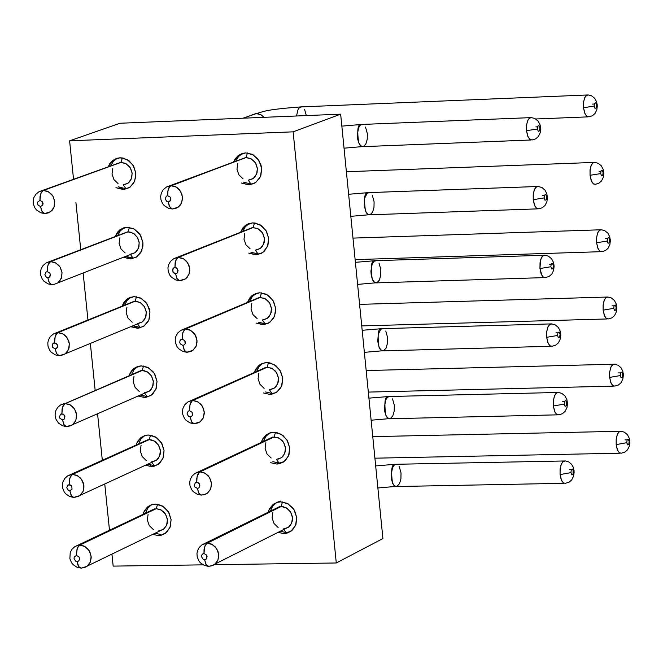 <?xml version="1.0" encoding="UTF-8"?>
<svg xmlns="http://www.w3.org/2000/svg" width="663" height="663" viewBox="0 0 663 663"><rect width="100%" height="100%" fill="white"/><g stroke="black" fill="none" stroke-linecap="round" stroke-linejoin="round"><path stroke-width="0.99" d="M113.166 566.111L111.939 554.102L113.166 566.111L203.102 564.851L113.166 566.111M109.503 530.334L104.754 483.965L109.503 530.334M102.334 460.371L97.56 413.737L102.334 460.371M95.157 390.292L90.35 343.409L95.157 390.292M87.964 320.105L83.14 272.974L87.964 320.105M80.762 249.802L75.913 202.447L80.762 249.802M73.552 179.4L69.598 140.821L119.995 123.252L69.598 140.821L73.552 179.4M140.78 327.224L140.821 327.646L140.78 327.224M147.832 396.399L147.874 396.88L147.832 396.399M336.282 562.978L382.907 538.563L340.649 114.169L293.129 131.838L336.282 562.978L213.71 564.702L336.282 562.978L293.129 131.838L69.598 140.821L293.129 131.838L340.649 114.169L119.995 123.252L340.649 114.169L382.907 538.563L336.282 562.978M245.559 152.888L251.99 154.222L257.476 158.465L260.915 164.78L261.636 168.327L260.899 175.322L259.482 178.422L254.89 183.046L248.782 184.861L241.373 183.005L249.595 184.811L255.794 182.449L260.501 176.399L261.636 168.327L258.893 160.396L253.009 154.744L245.559 152.888L238.556 155.308L233.583 162.087L235.158 158.896L238.266 155.523L242.235 153.46L245.559 152.888M252.603 222.884L255.86 223.166L261.968 226.05L266.543 231.478L268.672 238.365L267.935 245.343L264.479 251.037L261.926 253.026L255.819 254.816L248.716 253.092L256.979 254.725L262.83 252.437L267.529 246.412L268.672 238.365L265.929 230.434L260.045 224.774L252.603 222.884L245.6 225.271L240.52 232.323L242.741 228.072L245.186 225.586L248.144 223.845L252.603 222.884M259.639 292.773L266.062 294.165L268.996 295.98L273.562 301.416L275.692 308.295L275.692 311.859L273.537 318.331L268.954 322.906L262.846 324.663L256.042 323.072L264.355 324.53L269.849 322.317L274.557 316.326L275.692 308.295L272.957 300.372L267.073 294.695L259.639 292.773L252.636 295.134L247.456 302.461L249.644 298.101L252.097 295.532L256.191 293.353L259.639 292.773M266.659 362.57L269.916 362.885L276.015 365.802L280.582 371.247L282.711 378.125L281.974 385.07L280.557 388.137L275.965 392.678L269.866 394.402L263.368 392.944L269.866 394.402L271.714 394.228L276.869 392.098L281.576 386.139L282.711 378.125L279.968 370.203L274.092 364.509L266.659 362.57L264.968 362.719L259.656 364.89L254.965 370.849L254.393 372.49L255.868 369.042L259.001 365.388L262.042 363.556L266.659 362.57M273.67 432.259L276.927 432.583L283.026 435.525L287.593 440.978L289.714 447.848L288.977 454.785L285.521 460.395L280.043 463.586L276.869 464.05L270.67 462.708L276.869 464.05L279.057 463.818L283.872 461.771L288.579 455.846L289.714 447.848L286.98 439.934L281.104 434.232L273.67 432.259L271.639 432.458L266.675 434.547L261.984 440.472L261.321 442.412L262.763 438.881L265.904 435.127L270.106 432.84L273.67 432.259M280.673 501.841L287.096 503.308L292.565 507.626L294.587 510.609L296.709 517.471L295.971 524.392L292.516 529.986L287.038 533.143L283.863 533.591L277.971 532.356L283.863 533.591L286.383 533.301L290.866 531.345L295.574 525.452L296.709 517.471L293.974 509.565L288.107 503.847L280.673 501.841L278.303 502.106L273.678 504.095L268.987 509.996L268.25 512.234L269.65 508.62L272.8 504.767L277.051 502.43L280.673 501.841M119.962 157.786L123.169 158.059L129.194 160.902L133.711 166.28L135.824 173.118L135.824 176.665L133.727 183.129L129.219 187.72L123.202 189.519L115.934 187.695L123.964 189.469L130.097 187.132L134.722 181.123L135.824 173.118L133.106 165.244L127.296 159.634L119.962 157.786L113.066 160.189L108.202 166.885L109.743 163.728L112.793 160.396L116.696 158.349L119.962 157.786M127.047 227.243L133.379 228.602L138.782 232.829L140.788 235.779L142.901 242.608L142.901 246.155L140.796 252.603L136.288 257.161L130.279 258.935L123.31 257.252L131.373 258.852L137.175 256.581L141.799 250.606L142.901 242.608L140.183 234.752L134.382 229.125L127.047 227.243L120.152 229.613L115.171 236.592L117.351 232.381L119.754 229.92L123.716 227.815L127.047 227.243M134.117 296.601L140.448 297.985L145.852 302.229L149.25 308.494L149.962 312.008L149.25 318.92L147.857 321.969L143.357 326.503L137.34 328.243L130.677 326.693L138.758 328.127L144.236 325.923L148.86 319.98L149.962 312.008L147.244 304.151L141.443 298.507L134.117 296.601L127.221 298.938L122.149 306.19L123.633 302.867L126.708 299.336L129.658 297.571L134.117 296.601M141.178 365.86L147.509 367.269L152.904 371.52L154.91 374.479L157.015 381.3L156.302 388.195L152.913 393.797L150.41 395.745L144.393 397.46L138.037 396.026L144.393 397.46L146.133 397.294L151.288 395.165L155.913 389.256L157.015 381.3L154.305 373.443L148.504 367.791L141.178 365.86L134.282 368.164L129.675 374.081L129.119 375.689L131.224 371.255L133.653 368.653L137.73 366.44L141.178 365.86M148.222 435.019L151.429 435.342L157.446 438.268L161.954 443.68L164.059 450.5L163.347 457.379L159.957 462.948L154.562 466.114L151.437 466.57L145.379 465.252L151.437 466.57L153.501 466.362L158.333 464.315L162.957 458.431L164.059 450.5L161.349 442.644L155.548 436.975L148.222 435.019L146.316 435.21L141.335 437.29L136.727 443.174L136.089 445.08L137.498 441.583L140.589 437.862L144.716 435.599L148.222 435.019M155.266 504.079L158.465 504.41L164.482 507.361L168.982 512.772L171.095 519.593L170.374 526.455L166.993 531.999L161.598 535.132L158.474 535.58L152.705 534.378L158.474 535.58L160.844 535.314L165.369 533.359L169.985 527.508L171.095 519.593L168.385 511.737L162.584 506.06L155.266 504.079L153.037 504.311L148.379 506.308L143.772 512.168L143.051 514.372L144.426 510.792L147.517 506.971L151.703 504.659L155.266 504.079M253.962 183.56L248.782 184.861L250.962 184.024L243.561 182.168L250.962 184.024L253.962 183.56M235.779 161.266L238.539 156.509L242.708 153.319L238.539 156.509L235.779 161.266M261.288 253.382L255.819 254.816L257.99 253.929L250.896 252.213L257.99 253.929L261.288 253.382M242.708 231.453L245.36 226.663L249.454 223.39L245.36 226.663L242.708 231.453M268.598 323.105L262.846 324.663L265.018 323.726L258.222 322.135L265.018 323.726L268.598 323.105M249.636 301.541L252.18 296.717L256.2 293.353L252.18 296.717L249.636 301.541M275.883 392.728L269.866 394.402L272.029 393.416L265.531 391.957L272.029 393.416L275.883 392.728M256.564 371.52L258.993 366.664L262.938 363.225L258.993 366.664L256.564 371.52M283.159 462.235L276.869 464.05L279.024 463.014L272.833 461.672L279.024 463.014L283.159 462.235M263.484 441.392L265.805 436.511L269.675 432.989L265.805 436.511L263.484 441.392M290.419 531.651L286.018 532.505L283.863 533.591L286.018 532.505L280.126 531.27L286.018 532.505L290.419 531.651M276.405 502.653L272.626 506.25L270.405 511.165L272.103 507.038L274.151 504.444L276.686 502.488L280.457 501.046M125.456 188.69L123.202 189.519L125.456 188.69M122.68 188.458L118.296 186.825M110.696 165.982L113.356 161.308L117.401 158.15M132.525 258.048L130.279 258.935L132.525 258.048M129.65 257.791L125.663 256.324L132.608 258.048M117.666 235.638L120.227 230.915L124.205 227.674M139.586 327.315L137.34 328.243L139.586 327.315M136.611 327.016L133.023 325.724M124.636 305.179L127.097 300.405L131.001 297.099M146.631 396.474L144.393 397.46L146.631 396.474M143.556 396.151L140.365 395.007M131.597 374.62L133.967 369.805L137.796 366.415M155.432 465.393L154.131 465.525L151.752 462.318L153.899 465.177M153.667 465.542L151.437 466.57L153.667 465.542M150.509 465.177L147.7 464.183M138.567 443.961L140.838 439.097L144.592 435.641M162.717 534.32L164.706 533.79M160.703 534.502L158.474 535.58L160.703 534.502M145.52 513.195L147.7 508.289L151.379 504.767M248.865 180.137L252.959 178.687L254.741 177.145L257.045 172.861L257.36 168.178L255.843 163.546L254.36 161.416L250.349 158.416L246.031 157.57L247.473 152.946L246.031 157.57L251.294 158.888L255.454 162.883L257.393 168.485L256.589 174.195L253.266 178.471L248.31 180.179M248.401 180.319L250.962 184.024L248.401 180.319M243.048 178.853L238.895 174.858L236.964 169.264L237.76 163.562M256.15 250.075L260.194 248.534L261.935 246.959L264.131 242.691L264.38 238.058L262.83 233.467L261.346 231.37L257.352 228.404L252.346 227.616L247.979 229.357L253.075 227.558L254.493 222.95L253.075 227.558L258.338 228.901L262.49 232.904L264.429 238.506L263.625 244.199L260.302 248.451L255.346 250.133M255.487 250.341L257.99 253.929L255.487 250.341M250.092 248.791L245.94 244.788L244.009 239.194L244.804 233.509M263.426 319.897L267.413 318.273L269.103 316.682L271.2 312.414L271.382 307.839L269.8 303.289L268.316 301.217L264.346 298.292L259.134 297.53L254.857 299.336L260.103 297.447L261.512 292.847L260.103 297.447L265.366 298.806L269.518 302.817L271.457 308.419L270.653 314.096L267.33 318.331L262.374 319.989M262.573 320.262L265.018 323.726L262.573 320.262M257.12 318.63L252.976 314.61L251.037 309.024L251.841 303.347M270.686 389.62L274.615 387.913L276.256 386.297L278.253 382.037L278.377 377.52L276.769 373.012L275.278 370.965L271.333 368.081L265.913 367.343L261.728 369.216L267.131 367.236L268.507 362.644L267.131 367.236L272.385 368.611L276.537 372.631L278.468 378.233L277.673 383.894L274.341 388.104L269.393 389.745M269.642 390.093L272.029 393.416L269.642 390.093M264.139 388.361L259.995 384.333L258.064 378.747L258.86 373.087M277.93 459.227L281.8 457.445L283.399 455.812L285.297 451.569L285.363 447.102L283.723 442.635L282.223 440.605L278.303 437.762L272.684 437.066L268.598 438.989L274.142 436.917L275.501 432.342L274.142 436.917L279.396 438.309L283.549 442.345L285.48 447.939L284.676 453.591L281.352 457.785L276.405 459.393M276.711 459.815L279.024 463.014L276.711 459.815M271.15 457.992L267.007 453.956L265.076 448.37L265.871 442.727M215.309 563.898L288.977 526.878L290.518 525.22L292.325 520.994L292.342 516.576L290.667 512.151L287.319 508.513L283.159 506.681L279.454 506.681L275.46 508.662L281.137 506.499L282.488 501.932L281.137 506.499L286.391 507.908L290.543 511.96L292.474 517.546L291.67 523.182L288.347 527.35L283.399 528.941M283.764 529.439L286.018 532.505L283.764 529.439M278.153 527.516L274.01 523.472L272.079 517.894L272.874 512.259M123.741 184.82L127.777 183.386L129.534 181.861L131.796 177.618L132.103 172.96L130.611 168.361L129.144 166.247L125.183 163.264L120.931 162.418L122.398 157.927L120.931 162.418L126.111 163.728L130.221 167.698L132.136 173.258L131.365 178.919L128.092 183.162L123.219 184.853M123.31 184.977L125.945 188.665L123.31 184.977M118.329 186.817L125.539 188.682M118.039 183.543L113.937 179.574L112.022 174.021L112.793 168.361M57.93 282.852L61.253 278.535L62.04 272.75L60.076 267.056L55.883 262.971L50.595 261.603L48.507 263.75L47.33 267.769L47.28 271.615L49.824 273.081L50.355 274.606L50.139 276.164L49.253 277.325L47.918 277.78L48.034 278.709L49.319 282.587L51.441 284.584L53.728 284.493L51.441 284.584L50.09 283.656L48.697 281.236L47.918 277.78L46.493 277.407L44.844 274.789L45.946 272.07L47.28 271.615L47.33 267.769L48.175 264.454L50.595 261.603L46.601 262.697L128.009 231.876L50.595 261.603L54.905 262.473L58.924 265.498L60.424 267.645L61.982 272.319L61.742 277.026L59.537 281.361L57.789 282.952L53.728 284.493L135.037 252.702L136.752 251.153L138.923 246.918L139.164 242.318L137.639 237.752L134.316 233.94L130.072 232.042L127.329 231.926L123.177 233.517L128.009 231.876L129.459 227.392L128.009 231.876L133.197 233.202L137.291 237.18L139.213 242.741L138.434 248.385L135.169 252.611L130.296 254.277M130.429 254.459L133.014 258.031L130.429 254.459M125.116 252.943L121.014 248.965L119.1 243.42L119.879 237.777M65.388 353.752L142.28 321.92L143.954 320.345L146.026 316.118L146.208 311.569L144.65 307.044L141.335 303.281L137.125 301.4L134.166 301.3L130.097 302.958L135.078 301.226L136.512 296.751L135.078 301.226L140.258 302.577L144.36 306.563L146.283 312.116L145.504 317.751L142.238 321.953L137.357 323.594M137.539 323.851L140.075 327.298L137.539 323.851M133.048 325.707L139.661 327.307M132.186 322.243L128.092 318.257L126.169 312.712L126.948 307.085M72.822 424.56L149.506 391.037L151.139 389.438L153.12 385.22L153.244 380.719L151.653 376.236L148.346 372.523L144.169 370.65L140.995 370.584L137.009 372.299L142.139 370.484L143.548 366.017L142.139 370.484L147.319 371.852L151.413 375.846L153.335 381.399L152.556 387.018L149.291 391.195L144.418 392.819M144.65 393.134L147.12 396.466L144.65 393.134M140.39 394.999L146.714 396.474M139.238 391.443L135.144 387.449L133.23 381.905L134.009 376.286M80.231 495.261L156.725 460.047L158.308 458.431L160.197 454.221L160.272 449.779L158.648 445.337L155.341 441.657L151.197 439.809L147.824 439.768L143.921 441.533L149.183 439.635L150.576 435.185L149.183 439.635L154.363 441.019L158.465 445.022L160.38 450.575L159.601 456.185L156.335 460.337L151.462 461.937M147.725 464.175L153.75 465.534M146.283 460.545L142.197 456.542L140.283 450.997L141.062 445.395M87.632 565.862L163.927 528.958L166.595 525.328L167.267 523.132L167.283 518.731L165.634 514.331L164.159 512.333L160.305 509.532L156.228 508.687L157.595 504.245L156.228 508.687L161.399 510.087L165.493 514.107L167.407 519.651L166.628 525.245L163.363 529.381L158.498 530.955M155.043 533.251L160.778 534.502M153.327 529.546L149.233 525.535L147.319 519.991L148.098 514.405M156.228 508.687L79.734 545.102L156.228 508.687L151.355 510.261M246.031 157.57L170.88 185.715L175.281 186.585L177.46 187.869L179.383 189.668L181.919 194.226L182.524 198.958L181.214 203.74L179.789 205.779L175.919 208.373L172.247 209.002L170.88 208.356L169.082 205.464L168.311 201.942L166.869 201.577L165.203 198.933L166.322 196.19L167.681 195.718L168.029 190.107L170.01 186.253L241.1 159.269M166.844 186.817L170.88 185.715L166.852 186.817M253.075 227.558L178.148 257.418L182.516 258.288L184.679 259.556L186.593 261.33L189.146 265.838L189.8 270.521L189.444 272.932L187.206 277.308L185.441 278.908L181.322 280.482L178.579 280.366L176.648 277.921L175.596 273.711L173.018 272.236L172.703 269.137L173.607 267.96L174.966 267.504L175.538 261.056L177.717 257.642L253.075 227.558M173.938 258.603L178.148 257.418L173.938 258.603M260.103 297.447L185.416 329.014L189.742 329.884L193.787 332.884L196.364 337.334L197.06 341.975L195.925 346.674L192.892 350.354L190.911 351.456L187.165 352.26L185.814 351.954L184.579 350.744L182.872 345.382L180.286 343.898L179.756 342.357L179.971 340.79L180.883 339.63L182.242 339.174L182.806 332.71L184.977 329.246L260.103 297.447M181.024 330.282L185.416 329.014L181.024 330.273M267.131 367.236L192.668 400.493L196.952 401.372L200.98 404.331L203.566 408.731L204.312 413.331L203.259 417.98L200.325 421.685L198.378 422.828L194.375 423.732L193.041 423.433L191.822 422.24L190.132 416.936L188.69 416.555L187.016 413.903L188.143 411.184L189.502 410.737L190.066 404.256L192.237 400.742L267.131 367.236M188.101 401.844L192.668 400.493L188.101 401.844M274.142 436.917L199.903 471.874L204.154 472.752L208.157 475.678L210.759 480.029L211.547 484.578L210.585 489.186L207.751 492.916L205.837 494.092L201.577 495.095L199.049 493.637L197.383 488.382L194.806 486.882L194.276 485.341L195.394 482.639L196.754 482.2L197.093 476.531L199.472 472.131L274.142 436.917M195.171 473.307L199.903 471.874L195.171 473.307M281.137 506.499L207.138 543.146L211.348 544.025L215.326 546.909L217.945 551.21L218.773 555.718L217.887 560.285L215.152 564.031L213.279 565.241L208.77 566.351L206.268 564.917L204.618 559.721L203.176 559.332L201.511 556.68L201.726 555.13L202.638 553.986L203.997 553.547L204.552 547.033L206.707 543.411L281.137 506.499M202.24 544.663L207.138 543.146L202.24 544.663M120.931 162.418L43.286 190.463L47.628 191.334L51.673 194.4L53.164 196.563L54.697 201.279L54.391 206.044L53.488 208.364L52.087 210.386L48.266 212.956L44.636 213.569L43.228 212.931L41.379 210.063L40.592 206.574L38.048 205.116L37.526 203.582L37.733 202.024L39.962 200.4L40.567 194.019L42.838 190.679L116.257 163.976M39.465 191.483L43.286 190.463L39.465 191.483M135.078 301.226L57.896 332.635L62.165 333.506L64.278 334.749L66.167 336.497L68.703 340.923L69.267 343.252L69.085 347.901L66.971 352.235L65.272 353.843L61.261 355.467L58.245 355.401L56.289 353.014L55.228 348.879L52.684 347.412L52.369 344.329L53.255 343.177L54.59 342.73L55.195 336.315L57.449 332.876L135.078 301.226M53.728 333.804L57.896 332.635L53.728 333.804M142.139 370.484L65.189 403.568L69.416 404.438L73.394 407.389L75.947 411.773L76.684 416.339L75.64 420.964L72.731 424.627L70.808 425.745L66.888 426.624L65.513 426.326L64.253 425.14L62.529 419.878L59.985 418.394L59.455 416.87L60.557 414.176L61.891 413.737L62.496 407.297L64.742 403.808L142.139 370.484M140.995 370.584L65.189 403.568L60.847 404.811M149.183 439.635L72.466 474.385L76.659 475.263L80.613 478.18L83.182 482.515L83.961 487.032L82.991 491.615L80.182 495.302L78.292 496.454L74.132 497.424L72.764 497.142L71.529 495.982L69.814 490.769L68.397 490.38L66.748 487.753L67.85 485.067L69.184 484.636L69.781 478.18L72.018 474.642L149.183 439.635M67.966 475.711L72.466 474.385L67.966 475.711M79.734 545.102L83.894 545.981L87.831 548.865L90.408 553.149L91.221 557.633L90.334 562.174L87.615 565.879L85.759 567.064L81.358 568.133L78.781 566.708L77.09 561.553L75.673 561.163L74.032 558.528L74.239 556.995L76.46 555.428L77.057 548.964L78.035 546.776L79.734 545.102L78.118 545.276L79.734 545.102L77.339 548.168L76.394 554.459L76.46 555.428L79.005 556.92L79.527 558.453L79.32 559.986L78.425 561.122L77.09 561.553L77.836 564.884L79.577 567.561L81.358 568.133L87.044 566.31L90.367 562.083L91.154 556.356L89.198 550.671L85.013 546.552L79.734 545.102M75.076 546.503L78.118 545.276L75.076 546.503M243.039 118.188L256.316 113.597L260.733 114.658L264.073 117.326L261.255 114.948L258.081 113.746L255.645 113.638L251.567 115.105M168.311 201.942L169.703 206.839L172.247 209.002L178.281 207.138L181.67 202.762L182.482 196.919L180.493 191.176L176.25 187.074L170.88 185.715L168.85 187.828L167.714 191.847L167.681 195.718L170.267 197.184L170.582 200.301L169.67 201.477L168.311 201.942L169.67 201.477L170.797 198.734L170.267 197.184L167.681 195.718L166.322 196.19L165.203 198.933L166.869 201.577L168.311 201.942M175.596 273.711L176.971 278.559L179.482 280.689L185.549 278.833L188.938 274.474L189.751 268.648L187.762 262.904L183.518 258.794L178.148 257.418L176.134 259.581L175.131 262.722L174.966 267.504L177.543 268.979L177.858 272.087L176.955 273.255L175.596 273.711L176.955 273.255L178.082 270.521L176.408 267.877L174.966 267.504L173.607 267.96L172.488 270.695L174.154 273.347L175.596 273.711M182.872 345.382L184.223 350.172L186.717 352.268L192.809 350.412L196.19 346.086L197.002 340.268L195.021 334.533L190.778 330.414L185.416 329.014L183.402 331.218L182.267 335.296L182.242 339.174L184.82 340.658L185.134 343.757L184.223 344.926L182.872 345.382L184.223 344.926L185.134 343.757L185.35 342.199L184.82 340.658L182.242 339.174L180.883 339.63L179.971 340.79L179.756 342.357L180.286 343.898L182.872 345.382M190.132 416.936L191.474 421.685L193.928 423.74L200.052 421.892L203.442 417.582L204.254 411.781L202.273 406.046L198.03 401.919L192.668 400.493L190.654 402.748L189.535 406.858L189.502 410.737L192.079 412.229L192.394 415.328L191.483 416.488L190.132 416.936L191.483 416.488L192.394 415.328L192.61 413.77L192.079 412.229L189.502 410.737L188.143 411.184L187.016 413.903L188.69 416.555L190.132 416.936M197.383 488.382L198.709 493.081L201.138 495.104L203.798 494.739L207.287 493.255L210.677 488.971L211.489 483.186L209.508 477.459L205.265 473.316L199.903 471.874L197.906 474.178L196.787 478.313L196.754 482.2L199.331 483.7L199.646 486.791L198.734 487.943L197.383 488.382L198.734 487.943L199.646 486.791L199.861 485.233L198.196 482.589L196.754 482.2L195.394 482.639L194.276 485.341L194.806 486.882L197.383 488.382M204.618 559.721L205.928 564.37L208.331 566.359L211.265 565.929L214.514 564.52L217.895 560.26L218.707 554.492L216.735 548.757L212.491 544.605L207.138 543.146L205.14 545.492L204.022 549.652L203.997 553.547L206.566 555.055L206.881 558.147L205.978 559.29L204.618 559.721L205.978 559.29L207.105 556.597L206.566 555.055L203.997 553.547L202.638 553.986L201.726 555.13L201.511 556.68L203.176 559.332L204.618 559.721M40.592 206.574L42.018 211.422L44.636 213.569L50.62 211.721L53.943 207.378L54.731 201.577L52.767 195.883L48.573 191.814L43.286 190.463L41.189 192.56L40.004 196.555L39.962 200.4L42.507 201.85L42.822 204.942L40.592 206.574L42.822 204.942L43.029 203.384L42.507 201.85L39.962 200.4L37.733 202.024L37.526 203.582L38.048 205.116L40.592 206.574M55.228 348.879L56.612 353.636L59.173 355.708L65.223 353.876L68.546 349.575L69.333 343.807L67.369 338.113L63.184 334.028L57.896 332.635L55.816 334.832L54.639 338.876L54.59 342.73L57.134 344.196L57.449 347.279L56.562 348.431L55.228 348.879L56.562 348.431L57.664 345.73L56.015 343.103L53.255 343.177L52.153 345.879L52.684 347.412L55.228 348.879M62.529 419.878L63.897 424.585L66.433 426.624L72.507 424.792L75.831 420.516L76.618 414.765L74.654 409.071L70.469 404.977L65.189 403.568L63.109 405.806L62.073 408.98L61.891 413.737L64.435 415.212L64.75 418.287L63.863 419.439L62.529 419.878L63.863 419.439L64.966 416.745L63.317 414.11L60.557 414.176L59.455 416.87L59.985 418.394L62.529 419.878M69.814 490.769L71.173 495.427L73.676 497.432L79.784 495.609L83.107 491.358L83.894 485.614L81.93 479.929L77.745 475.819L72.466 474.385L70.394 476.672L69.225 480.774L69.184 484.636L71.728 486.12L72.043 489.186L69.814 490.769L72.043 489.186L71.728 486.12L70.601 485.018L67.85 485.067L66.748 487.753L68.397 490.38L69.814 490.769M392.504 398.819L394.311 405.242L394.203 411.019L392.819 415.883L390.258 418.635L387.938 418.237L385.75 415.088C384.01 402.101 384.963 395.91 388.601 396.524L390.059 396.491L387.606 397.12L385.758 399.913L384.432 406.949L384.772 411.574L386.04 415.742L386.993 417.309L389.198 418.759L557.442 414.839M385.775 331.028L387.582 337.484L387.465 343.252L386.081 348.083L383.562 350.76L381.192 350.321L378.996 347.13C377.247 334.152 378.192 327.994 381.813 328.657L383.247 328.616L380.819 329.254L378.283 334.169L377.744 341.445L379.319 347.868L380.289 349.434L382.493 350.876L550.812 346.277M365.512 127.064L367.335 133.628L367.219 139.379L365.819 144.095L363.399 146.556L360.879 146.001L358.666 142.661C356.909 129.741 357.813 123.683 361.393 124.47L362.727 124.42L360.382 125.058L358.55 127.86L357.332 134.846L357.755 139.454L359.114 143.656L360.1 145.222L362.338 146.664L530.897 140.001M304.582 109.47L306.347 115.586M296.485 115.992L298.143 109.204L299.618 107.389L301.781 106.876L299.693 107.34L298.168 109.163L296.485 115.992M399.234 466.512L401.032 472.901L400.924 478.686L399.54 483.584L396.946 486.418L394.684 486.054L392.496 482.954C390.764 469.943 391.725 463.719 395.38 464.291L396.872 464.257L394.386 464.887L392.537 467.68L391.187 474.733L391.51 479.366L392.753 483.526L393.698 485.092L395.886 486.543L564.047 483.302M372.274 195.146L374.089 201.676L373.982 207.436L372.581 212.193L370.128 214.721L367.658 214.207L365.454 210.917C363.697 197.98 364.617 191.88 368.205 192.635L369.581 192.585L367.203 193.223L364.691 198.138L364.219 205.381L365.86 211.82L366.838 213.387L369.067 214.837L537.544 208.862M379.029 263.136L380.844 269.626L380.728 275.394L379.335 280.184L376.849 282.786L374.429 282.314L372.225 279.073C370.476 266.112 371.404 259.987 375.018 260.692L376.418 260.65L374.015 261.288L372.175 264.081L370.907 271.092L371.28 275.709L372.598 279.894L373.567 281.46L375.78 282.902L544.182 277.615M47.918 277.78L49.253 277.325L50.355 274.606L49.824 273.081L47.28 271.615L45.946 272.07L44.844 274.789L46.493 277.407L47.918 277.78M77.09 561.553L78.425 561.122L79.32 559.986L79.527 558.453L79.005 556.92L76.46 555.428L74.239 556.995L74.032 558.528L75.673 561.163L77.09 561.553M553.365 405.996L553.356 400.941L554.392 396.109L556.199 393.109L558.669 392.471L556.937 392.579L554.757 395.231L553.448 400.145L553.365 405.996L554.533 411.217L556.63 414.4L558.843 414.806L556.837 414.549L554.931 412.146L553.365 405.996L564.246 404.099L553.365 405.996M609.653 377.413L609.645 372.465L610.631 367.75L612.355 364.824L614.684 364.211L613.068 364.31L610.979 366.888L609.728 371.686L609.653 377.413L610.78 382.534L612.803 385.667L614.924 386.09L613.002 385.816L611.17 383.446L609.653 377.413L620.27 375.573L609.653 377.413M546.66 337.318L546.652 332.296L547.679 327.514L549.461 324.538L551.914 323.909L550.24 324L548.052 326.594L546.743 331.475L546.66 337.318L547.829 342.564L549.934 345.796L552.188 346.243L550.174 345.97L548.251 343.533L546.66 337.318L557.55 335.47L546.66 337.318M526.48 130.694L526.472 125.771L527.458 121.13L529.215 118.246L531.56 117.616L530.102 117.666L527.897 120.102L526.571 124.868L526.48 130.694L527.657 136.006L529.778 139.379L532.182 139.951L530.127 139.644L528.129 137.1L526.48 130.694L537.411 129.003L526.48 130.694M583.49 107.721L583.465 102.906L584.41 98.373L586.092 95.563L588.305 94.958L586.946 95.008L584.832 97.37L583.564 102.027L583.49 107.721L584.625 112.934L586.664 116.257L588.976 116.837L586.995 116.514L585.081 114.011L583.49 107.721L594.147 106.088L583.49 107.721M560.061 474.575L560.061 469.487L561.105 464.606L562.912 461.572L565.423 460.942L563.616 461.058L561.445 463.769L560.144 468.716L560.061 474.575L561.221 479.772L563.318 482.913L565.481 483.277L563.492 483.029L561.611 480.658L560.061 474.575L570.926 472.62L560.061 474.575M533.218 199.671L533.209 194.715L534.204 190.024L535.977 187.107L538.356 186.485L536.831 186.543L534.627 189.03L533.301 193.836L533.218 199.671L534.395 204.958L536.508 208.29L538.862 208.812L536.815 208.513L534.842 206.011L533.218 199.671L544.132 197.93L533.218 199.671M539.947 268.54L540.602 259.879L541.779 257.062L543.701 255.255L545.135 255.247L543.544 255.321L541.348 257.866L540.03 262.705L539.947 268.548L541.116 273.811L543.221 277.093L545.533 277.573L543.503 277.291L541.994 275.634L539.947 268.548L550.845 266.75L539.947 268.548M603.131 310.135L603.115 305.22L604.092 300.546L605.8 297.654L608.104 297.041L606.546 297.132L604.457 299.651L603.206 304.416L603.131 310.135L604.258 315.281L606.28 318.464L608.452 318.92L606.512 318.638L604.664 316.234L603.131 310.135L613.747 308.345L603.131 310.135M596.592 242.757L596.576 237.876L597.537 233.252L599.244 230.384L601.515 229.779L600.023 229.854L597.927 232.323L596.667 237.047L596.592 242.757L597.719 247.929L599.75 251.153L601.971 251.65L600.015 251.352L598.142 248.923L596.592 242.757L607.225 241.025L596.592 242.757M590.045 175.289L590.029 170.441L590.982 165.858L592.672 163.023L594.918 162.41L593.493 162.476L591.379 164.896L590.12 169.579L590.045 175.289L591.181 180.477L593.211 183.75L595.473 184.289L593.509 183.982L591.62 181.513L590.045 175.289L600.695 173.607L590.045 175.289M616.176 444.6L616.167 439.619L617.162 434.853L618.894 431.903L621.256 431.29L619.573 431.406L617.493 434.033L616.242 438.865L616.176 444.6L617.294 449.696L619.308 452.788L621.397 453.169L619.482 452.912L617.676 450.575L616.176 444.6L626.775 442.702L616.176 444.6M562.647 401.289L564.569 401.306M566.451 401.521L567.412 402.308L566.732 402.831L566.359 405.715L565.116 406.353L564.246 404.099L564.619 401.206L565.854 400.576L566.732 402.831L567.371 401.927M618.562 372.896L620.551 372.913M622.4 373.128L623.286 373.866L622.648 374.363L622.3 377.181L621.107 377.786L620.27 375.573L620.618 372.747L621.811 372.142L622.648 374.363L623.253 373.509M555.975 332.834L557.823 332.843M559.796 333.05L560.732 333.771L560.044 334.268L559.671 337.144L558.428 337.749L557.55 335.47L557.923 332.594L559.174 331.997L560.044 334.268L560.691 333.414M535.886 126.906L537.544 126.873M539.757 127.014L540.627 127.569L539.931 127.992L539.558 130.826L538.298 131.34L537.411 129.003L537.792 126.161L539.052 125.655L539.931 127.992L540.594 127.288M592.507 104.091L594.255 104.058M596.41 104.199L597.214 104.729L596.567 105.119L596.203 107.895L595.001 108.384L594.147 106.088L594.512 103.312L595.714 102.831L596.567 105.119L597.189 104.456M569.318 469.636L571.324 469.669M573.097 469.901L572.534 469.056L571.299 469.719L570.926 472.62L571.796 474.857L573.039 474.194L573.097 469.901L574.083 470.738L573.404 471.294L573.039 474.194L571.796 474.857L570.926 472.62L571.299 469.719L572.534 469.056L573.404 471.294L574.042 470.34M542.591 195.651L544.306 195.626M546.453 195.792L547.34 196.405L546.644 196.845L546.271 199.696L545.019 200.243L544.132 197.93L544.514 195.071L545.765 194.532L546.644 196.845L547.307 196.091M549.287 264.288L551.069 264.28M553.133 264.471L554.036 265.134L553.348 265.606L552.975 268.474L551.724 269.045L550.845 266.75L551.226 263.882L552.47 263.319L553.348 265.606L554.003 264.802M612.057 305.834L613.988 305.834M615.919 306.041L616.789 306.72L616.142 307.193L615.786 310.002L614.593 310.582L613.747 308.345L614.104 305.535L615.297 304.955L616.142 307.193L616.747 306.389M605.551 238.68L607.416 238.672M609.43 238.854L610.275 239.484L609.629 239.931L609.272 242.724L608.07 243.271L607.225 241.025L607.581 238.224L608.783 237.677L609.629 239.931L610.242 239.177M599.037 171.435L600.835 171.41M602.924 171.576L603.753 172.148L603.098 172.571L602.742 175.355L601.54 175.877L600.695 173.607L601.051 170.814L602.253 170.3L603.098 172.571L603.72 171.866M625.052 439.859L627.115 439.892M628.872 440.124L629.784 440.912L629.146 441.434L628.797 444.268L627.612 444.906L626.775 442.702L627.123 439.867L628.309 439.238L629.146 441.434L629.742 440.539M566.732 402.831L565.854 400.576L564.619 401.206L564.246 404.099L565.116 406.353L566.359 405.715L566.732 402.831M622.648 374.363L621.811 372.142L620.618 372.747L620.27 375.573L621.107 377.786L622.3 377.181L622.648 374.363M560.044 334.268L559.174 331.997L557.923 332.594L557.55 335.47L558.428 337.749L559.671 337.144L560.044 334.268M539.931 127.992L539.052 125.655L537.792 126.161L537.411 129.003L538.298 131.34L539.558 130.826L539.931 127.992M596.567 105.119L595.714 102.831L594.512 103.312L594.147 106.088L595.001 108.384L596.203 107.895L596.567 105.119M546.644 196.845L545.765 194.532L544.514 195.071L544.132 197.93L545.019 200.243L546.271 199.696L546.644 196.845M553.348 265.606L552.47 263.319L551.226 263.882L550.845 266.75L551.724 269.045L552.975 268.474L553.348 265.606M616.142 307.193L615.297 304.955L614.104 305.535L613.747 308.345L614.593 310.582L615.786 310.002L616.142 307.193M609.629 239.931L608.783 237.677L607.581 238.224L607.225 241.025L608.07 243.271L609.272 242.724L609.629 239.931M603.098 172.571L602.253 170.3L601.051 170.814L600.695 173.607L601.54 175.877L602.742 175.355L603.098 172.571M629.146 441.434L628.309 439.238L627.123 439.867L626.775 442.702L627.612 444.906L628.797 444.268L629.146 441.434M251.783 183.966L249.595 184.811M259.158 253.838L256.979 254.725M266.526 323.594L264.355 324.53M273.877 393.242L271.714 394.228M281.211 462.782L279.057 463.818M288.538 532.215L286.383 533.301M126.21 188.64L123.964 189.469M133.603 257.973L131.373 258.852M140.979 327.207L138.758 328.127M148.338 396.325L146.133 397.294M155.689 465.343L153.501 466.362M163.023 534.262L160.844 535.314M171.891 208.928L168.327 208.207L164.084 205.431L162.452 203.35L160.927 199.613L160.67 196.24L161.333 193.049L163.347 189.56L166.595 186.949L245.55 157.603M179.101 280.606L175.629 279.894L171.386 277.142L169.753 275.07L168.203 271.258L167.946 267.885L168.584 264.81L170.532 261.355L173.689 258.736L252.346 227.616M186.295 352.169L182.789 351.431L178.662 348.721L177.062 346.716L175.488 342.92L175.214 339.547L175.819 336.481L177.701 333.058L180.775 330.414L259.134 297.53M193.48 423.632L189.941 422.853L185.922 420.193L184.364 418.245L182.739 414.367L182.474 410.985L183.046 408.035L184.869 404.645L187.853 401.993L265.913 367.343M200.649 494.988L197.201 494.225L193.19 491.581L191.632 489.642L189.999 485.78L189.717 482.415L190.273 479.465L192.03 476.109L194.922 473.465L272.684 437.066M207.817 566.243L204.328 565.431L200.516 562.92L199.008 561.105L197.243 557.069L196.952 553.63L197.483 550.796L199.182 547.481L201.991 544.829L279.454 506.681M44.264 213.494L40.733 212.765L36.457 209.931L34.832 207.792L33.365 203.972L33.191 200.616L33.879 197.599L35.893 194.209L39.092 191.665L120.475 162.452M51.507 284.609L48.051 283.888L43.866 281.145L42.258 279.09L40.708 275.203L40.501 271.805L41.172 268.788L43.128 265.424L46.236 262.88L127.329 231.926M58.734 355.617L55.244 354.862L51.167 352.161L49.601 350.163L48.026 346.293L47.802 342.895L48.457 339.879L50.347 336.555L53.372 333.995L134.166 301.3M73.17 497.325L69.714 496.529L65.761 493.885L64.228 491.963L62.612 488.018L62.388 484.628L62.993 481.728L64.767 478.471L67.626 475.91L147.824 439.768M80.372 568.017L76.983 567.238L73.046 564.594L71.513 562.68L69.872 558.652L70.245 552.486L71.977 549.254L74.753 546.71L154.636 508.852M64.021 403.668L60.507 405.002L57.565 407.554L55.725 410.853L55.07 415.187L55.907 419.14L58.477 423.085L62.546 425.77L65.96 426.524M368.926 398.148L388.601 396.524L558.337 392.455L561.776 393.341L564.992 395.952L566.906 399.681L567.478 403.626L566.981 407.521L565.083 411.4L562.348 413.745L558.843 414.806M371.123 420.218L388.808 418.676M362.172 330.29L381.813 328.657L551.608 323.892L555.064 324.779L558.296 327.398L560.218 331.144L560.799 335.105L560.293 339L558.428 342.812L555.693 345.166L552.188 346.243M364.368 352.351L382.137 350.802M341.835 126.127L361.393 124.47L531.353 117.608L534.817 118.462L538.083 121.047L540.096 124.876L540.693 128.862L540.229 132.65L538.397 136.479L535.687 138.849L532.182 139.951M344.039 148.197L362.064 146.614M255.645 113.638C264.056 112.03 260.526 109.983 300.488 106.925L588.164 94.95L591.562 95.795L594.744 98.331L596.675 102.011L597.28 105.972L596.841 109.685L595.034 113.456L592.39 115.76L588.976 116.837M375.672 465.907L395.38 464.291L565.514 460.951L568.572 461.854L571.547 464.249L573.296 467.299L574.15 472.073L573.636 476.009L571.73 479.888L568.987 482.225L565.481 483.277M377.869 487.976L395.471 486.451M348.622 194.284L368.205 192.635L538.257 186.477L542.019 187.563L544.969 190.107L546.842 193.82L547.406 197.707L546.934 201.535L545.085 205.356L542.367 207.718L538.862 208.812M350.818 216.345L368.761 214.771M355.401 262.333L375.018 260.692L544.862 255.23L548.318 256.1L551.558 258.694L553.53 262.515L554.102 266.46L553.613 270.322L551.757 274.134L549.039 276.496L545.533 277.573M357.597 284.394L375.457 282.836M614.924 386.09L618.347 385.054L621.016 382.775L622.864 379.021L623.353 375.175L622.83 371.396L621.057 367.791L618.214 365.296L614.568 364.202L366.175 370.551M368.321 392.09L613.615 386.123M535.762 118.984L587.774 116.879M608.452 318.92L611.874 317.867L614.535 315.588L616.375 311.825L616.847 308.013L616.292 304.135L614.386 300.438L611.261 297.902L607.88 297.024L359.586 304.375M361.733 325.906L607.167 318.953M601.971 251.65L605.385 250.597L608.046 248.302L609.869 244.539L610.341 240.76L609.753 236.832L607.863 233.177L604.697 230.625L601.316 229.763L352.989 238.108M355.136 259.631L600.711 251.691M595.473 184.289L598.896 183.228L601.54 180.924L603.363 177.162L603.811 173.416L603.231 169.513L601.291 165.775L598.117 163.255L594.744 162.402L346.384 171.742M621.397 453.169L624.811 452.141L627.488 449.87L629.344 446.116L629.85 442.238L629.311 438.392L627.48 434.754L624.347 432.16L620.974 431.265L372.755 436.627M374.902 458.183L620.054 453.194"/></g></svg>
